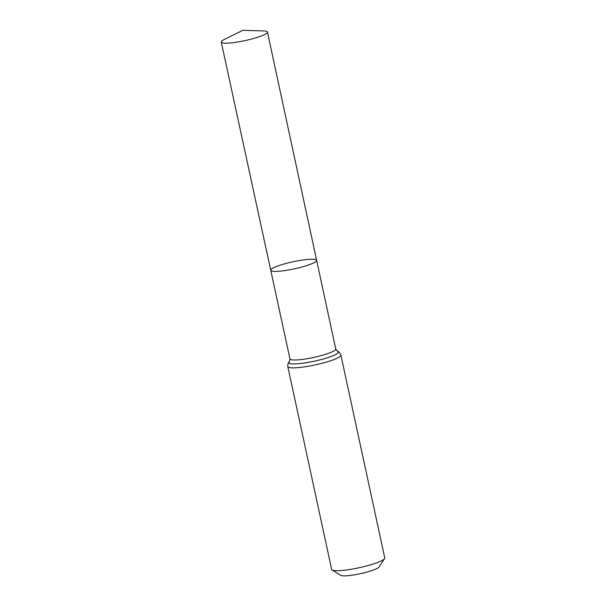 <?xml version="1.0" encoding="UTF-8"?>
<svg xmlns="http://www.w3.org/2000/svg" width="606" height="606" viewBox="0 0 606 606"><rect width="100%" height="100%" fill="white"/><g stroke="black" fill="none" stroke-linecap="round" stroke-linejoin="round"><path stroke-width="0.91" d="M274.48 267.337A23.482 3.591 -12.2 0 0 270.738 270.261A23.482 3.591 -12.2 0 0 294.448 268.814A23.482 3.591 -12.2 0 0 316.643 260.338A23.482 3.591 -12.2 0 0 299.887 260.459A23.482 3.591 -12.2 0 0 274.48 267.337M340.898 355.101A27.156 4.159 -12.2 0 1 315.226 364.903A27.156 4.159 -12.2 0 1 287.805 366.585L331.656 569.42A27.156 4.159 -12.2 0 0 332.111 569.981L340.625 575.321A19.884 3.045 -12.2 0 0 360.365 573.685A19.884 3.045 -12.2 0 0 379.023 567.019L384.568 558.641A27.156 4.159 -12.2 0 0 384.749 557.937L340.898 355.101C339.868 352.707 338.739 351.457 337.519 351.344L335.754 348.995L267.443 32.065A23.626 3.613 -12.2 0 0 263.633 30.951L242.885 30.3L224.258 39.466A23.626 3.613 -12.2 0 0 221.251 42.049A23.626 3.613 -12.2 0 0 238.113 41.935A23.626 3.613 -12.2 0 0 263.678 35.004A23.626 3.613 -12.2 0 0 267.443 32.065M332.111 569.981A27.156 4.159 -12.2 0 0 359.085 567.739A27.156 4.159 -12.2 0 0 384.568 558.641M287.805 366.585C287.752 363.979 288.259 362.365 289.327 361.759L289.963 358.896L270.738 270.261A23.482 3.591 -12.2 0 0 294.448 268.814A23.482 3.591 -12.2 0 0 316.643 260.338M289.963 358.896A23.422 3.583 -12.2 0 0 313.613 357.449A23.422 3.583 -12.2 0 0 335.754 348.995M289.327 361.759A25.293 3.871 -12.2 0 0 314.423 361.176A25.293 3.871 -12.2 0 0 337.519 351.344M270.738 270.261L221.251 42.049"/></g></svg>
